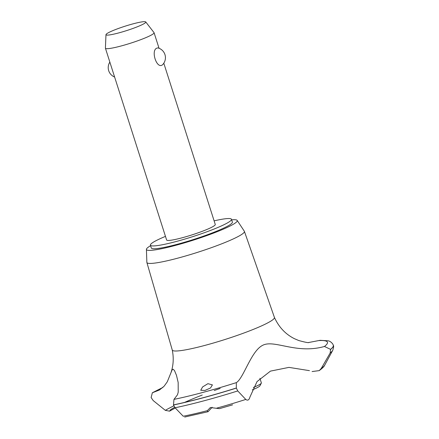 <?xml version="1.0" encoding="UTF-8"?>
<svg xmlns="http://www.w3.org/2000/svg" width="439" height="439" viewBox="0 0 439 439"><rect width="100%" height="100%" fill="white"/><g stroke="black" fill="none" stroke-linecap="round" stroke-linejoin="round"><path stroke-width="0.66" d="M165.47 236.38A42.55 4.741 -17.7 0 0 152.992 242.421A42.55 4.741 -17.7 0 0 150.407 245.171L151.307 247.991A42.55 4.741 -17.7 0 0 185.285 242.026A42.55 4.741 -17.7 0 0 229.8 224.861A42.55 4.741 -17.7 0 0 232.385 222.112L231.485 219.291A42.55 4.741 -17.7 0 0 214.117 220.855M150.407 245.171A42.55 4.741 -17.7 0 0 184.385 239.206A42.55 4.741 -17.7 0 0 228.9 222.041A42.55 4.741 -17.7 0 0 231.485 219.291M163.802 63.205L215.269 224.466A25.533 2.848 162.3 0 1 213.722 226.118A25.533 2.848 162.3 0 1 187.009 236.418A25.533 2.848 162.3 0 1 166.622 239.996L105.426 48.235A25.533 2.848 162.3 0 1 105.409 48.114L105.98 34.637A20.885 2.327 -17.7 0 0 122.267 31.926A20.885 2.327 -17.7 0 0 144.519 23.382A20.885 2.327 -17.7 0 0 145.743 21.95A20.885 2.327 -17.7 0 0 128.709 25.078A20.885 2.327 -17.7 0 0 107.264 33.386A20.885 2.327 -17.7 0 0 105.98 34.637M145.743 21.95L154.018 32.607A25.533 2.848 162.3 0 1 154.073 32.711A25.533 2.848 162.3 0 1 152.52 34.357A25.533 2.848 162.3 0 1 125.812 44.657A25.533 2.848 162.3 0 1 105.426 48.235M156.904 48.098L157.875 47.889A10.13 10.13 0 0 1 162.578 64.742L162.293 64.972C156.58 69.071 150.599 50.331 156.904 48.098M150.582 245.708A47.659 5.312 -17.7 0 0 149.337 246.466A47.659 5.312 -17.7 0 0 146.417 249.374A47.659 5.312 -17.7 0 0 183.793 243.069A47.659 5.312 -17.7 0 0 234.355 223.638A47.659 5.312 -17.7 0 0 237.175 220.411A47.659 5.312 -17.7 0 0 231.66 219.835M146.417 249.374L146.856 262.341A51.182 5.707 -17.7 0 0 146.884 262.506A51.182 5.707 -17.7 0 0 187.678 255.372A51.182 5.707 -17.7 0 0 241.302 234.7A51.182 5.707 -17.7 0 0 244.402 231.38A51.182 5.707 -17.7 0 0 244.331 231.232L237.175 220.411M162.776 387.549A96.596 10.766 -17.7 0 0 153.068 392.493L159.472 389.997L164.164 386.161L167.303 381.76L171.012 372.59C173.443 365.308 173.86 357.774 172.253 349.987A53.618 5.976 -17.7 0 0 172.264 350.031A53.618 5.976 -17.7 0 0 205.309 345.29A53.618 5.976 -17.7 0 0 271.17 320.909A53.618 5.976 -17.7 0 0 274.419 317.43L244.402 231.38M204.898 390.458L200.727 390.266L202.604 386.935L207.91 383.681L212.405 384.877L210.511 388.005L204.898 390.458M171.012 372.59L172.154 369.825L173.087 369.188L174.475 370.521L176.489 375.35L178.168 382.501L178.212 392.214L177.46 394.82L173.965 399.38A96.596 10.766 -17.7 0 0 202.939 392.417A96.596 10.766 -17.7 0 0 236.319 382.632L236.325 388.016L237.751 390.935L245.774 399.441C247.7 400.834 249.083 400.061 249.923 397.119M170.831 409.477L169.575 411.162L165.322 410.344L153.178 400.549L151.131 397.536L152.355 392.751L153.068 392.493M330.545 349.362A101.277 11.288 -17.7 0 0 333.316 345.219L332.773 344.028C331.302 342.102 329.694 341.021 327.944 340.785L320.146 340.329L318.692 340.587A96.596 10.766 -17.7 0 1 324.47 346.47L330.545 349.362L330.166 353.022L321.227 368.486L319.208 370.626L312.091 371.548M212.174 407.277L208.059 411.716L207.449 411.338L207.362 410.652L210.352 407.546L219.462 408.654L232.604 404.846M173.965 399.38L173.493 404.972L175.084 407.765L183.211 416.238A87.559 9.762 -17.7 0 0 207.362 410.652M309.44 370.653L288.961 367.383L270.457 371.12L257.029 381.595L249.945 397.026M236.253 382.687C243.574 378.484 250.976 351.178 262.588 345.361C274.101 339.16 296.418 354.542 324.69 346.404M318.692 340.587L308.557 342.535M253.363 387.461A21.275 2.371 -17.7 0 0 260.064 384.251A21.275 2.371 -17.7 0 0 261.309 383.17A21.275 2.371 -17.7 0 0 261.359 382.879L259.904 378.319M261.309 383.17L259.932 385.804A19.151 2.135 162.3 0 1 258.812 386.775A19.151 2.135 162.3 0 1 252.255 389.876M220.191 388.416A79.294 8.84 -17.7 0 0 214.216 390.545M202.247 395.034A79.294 8.84 -17.7 0 0 184.199 402.596M174.673 407.304A79.294 8.84 -17.7 0 0 170.793 409.582M216.8 408.116A87.559 9.762 -17.7 0 0 245.774 399.441M175.084 407.765A99.862 11.129 -17.7 0 0 204.267 400.725A99.862 11.129 -17.7 0 0 237.751 390.935M173.493 404.972A101.277 11.288 -17.7 0 0 202.791 397.893A101.277 11.288 -17.7 0 0 236.352 388.092M173.465 404.89A101.277 11.288 -17.7 0 0 202.769 397.816A101.277 11.288 -17.7 0 0 236.325 388.016M330.567 349.439A101.277 11.288 -17.7 0 0 333.344 345.312C333.876 345.828 333.678 347.485 332.751 350.289L332.751 350.289A99.862 11.129 -17.7 0 1 330.166 353.022M321.227 368.486A87.559 9.762 -17.7 0 0 324.679 365.193L332.751 350.289M173.828 405.861A87.559 9.762 -17.7 0 0 165.322 410.344M159.039 48.268L154.073 32.711M109.849 62.097A10.13 10.13 0 0 0 114.617 77.028M208.059 411.716L184.671 417.05M319.208 370.626C322.495 368.167 324.322 366.356 324.679 365.193M169.575 411.162L175.298 407.974M152.355 392.751L162.946 387.396M308.902 342.541C308.43 342.908 305.061 342.244 298.794 340.543L294.465 338.705C285.537 334.255 278.847 327.148 274.402 317.386M146.884 262.506L172.264 350.031"/></g></svg>
